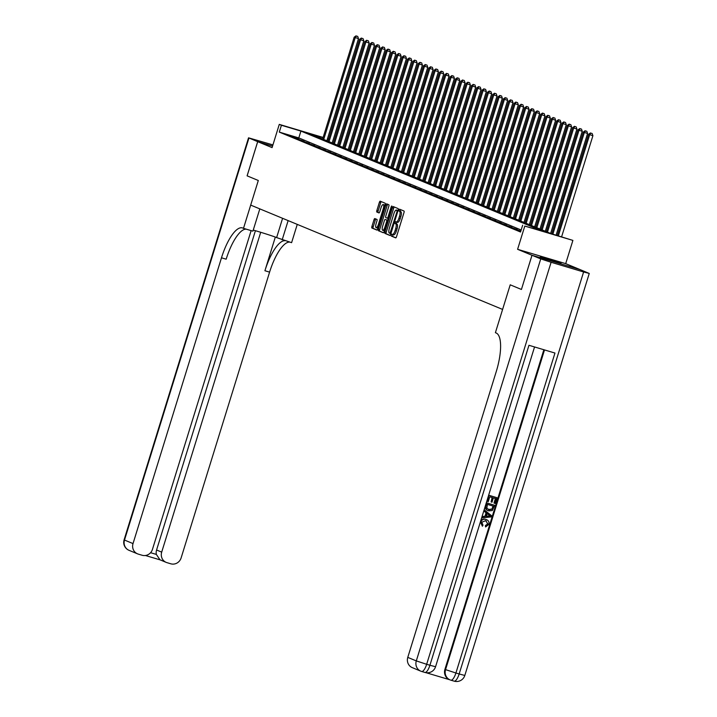 <?xml version="1.0" encoding="UTF-8"?>
<svg xmlns="http://www.w3.org/2000/svg" width="717" height="717" viewBox="0 0 717 717"><rect width="100%" height="100%" fill="white"/><g stroke="black" fill="none" stroke-linecap="round" stroke-linejoin="round"><path stroke-width="1.08" d="M391.24 234.97L391.24 236.036L395.685 237.874A1.407 0.448 -73.4 0 0 395.703 237.883A1.407 0.448 -73.4 0 0 396.519 236.709L403.994 212.546A1.407 0.448 -73.4 0 0 403.994 211.031L399.539 209.185L398.966 210.009L399.539 211.309A4.499 1.443 -73.4 0 1 399.557 216.158L398.93 218.165A4.499 1.443 -73.4 0 1 396.304 221.929A4.499 1.443 -73.4 0 1 396.259 221.911L395.676 221.67L395.103 222.494L395.676 223.785A4.499 1.443 -73.4 0 1 395.685 228.642L395.067 230.65A4.499 1.443 -73.4 0 1 392.441 234.405A4.499 1.443 -73.4 0 1 392.396 234.396L391.814 234.154L391.24 234.97M392.988 234.567L392.54 236.422L395.909 237.811M400.66 209.651L400.265 211.452L400.848 211.694L399.539 211.309M396.851 222.091L396.402 223.937L396.976 224.179L395.676 223.785M540.251 257.08L561.061 263.399L540.251 257.08M374.83 218.56A1.407 0.448 -73.4 0 0 374.812 218.56A1.407 0.448 -73.4 0 0 373.996 219.734L371.899 226.509A1.407 0.448 -73.4 0 0 371.899 228.024L376.837 230.067A1.407 0.448 -73.4 0 0 376.855 230.076A1.407 0.448 -73.4 0 0 377.671 228.902L385.154 204.739A1.407 0.448 -73.4 0 0 385.146 203.225L380.207 201.181A1.407 0.448 -73.4 0 0 380.198 201.172A1.407 0.448 -73.4 0 0 379.374 202.346L376.846 210.538A1.407 0.448 -73.4 0 0 376.846 212.053L378.961 212.922A1.407 0.448 -73.4 0 0 378.97 212.931A1.407 0.448 -73.4 0 0 379.795 211.757L381.05 207.697A3.764 1.21 -73.4 0 1 383.245 204.56A3.764 1.21 -73.4 0 1 383.29 208.62L378.361 224.529A3.764 1.21 -73.4 0 1 376.174 227.665A3.764 1.21 -73.4 0 1 376.129 223.605L376.945 220.953A1.407 0.448 -73.4 0 0 376.945 219.438L374.83 218.56M521.169 230.014L298.801 137.915L279.298 132.107L281.414 125.269L279.28 124.382L323.134 137.449M247.123 175.853L258.308 180.487L247.123 175.853L257.699 141.67L272.084 147.63L279.28 124.382M259.814 208.88L252.922 231.152L243.493 228.347L258.308 180.487L250.69 205.098L502.599 309.43L510.217 284.819L495.402 332.679L496.164 333.002A35.805 11.481 106.6 0 1 496.245 371.594L407.776 657.381L416.299 660.904L540.743 258.9L532.005 255.279L580.107 269.61L565.704 263.641L572.892 240.401L524.799 226.07L542.169 230.991L300.916 131.077L281.414 125.269M521.402 289.453L510.217 284.819L521.42 289.462L531.987 255.27L580.089 269.601L589.257 273.446L464.813 675.459L459.158 673.971L583.602 271.967L589.257 273.446M565.704 263.641L517.602 249.31L531.987 255.27M517.602 249.31L524.799 226.07M279.298 132.107L520.551 232.021L522.666 225.183M384.912 231.896A1.407 0.448 -73.4 0 0 384.912 233.41L389.851 235.454A1.407 0.448 -73.4 0 0 389.86 235.463A1.407 0.448 -73.4 0 0 390.684 234.289L398.159 210.126A1.407 0.448 -73.4 0 0 398.159 208.611L393.221 206.568A1.407 0.448 -73.4 0 0 393.212 206.568A1.407 0.448 -73.4 0 0 392.387 207.733L384.912 231.896L386.212 232.281A1.407 0.448 -73.4 0 0 386.212 233.796L390.075 235.4M383.344 232.765L378.406 230.722A1.407 0.448 -73.4 0 1 378.406 229.198L385.88 205.044A1.407 0.448 -73.4 0 1 386.705 203.87A1.407 0.448 -73.4 0 1 386.714 203.87L388.829 204.748A1.407 0.448 -73.4 0 1 388.829 206.263L385.8 216.059A1.407 0.448 -73.4 0 0 385.8 217.574L387.207 218.156A1.407 0.448 -73.4 0 0 387.216 218.165A1.407 0.448 -73.4 0 0 388.04 216.991L391.195 206.792L391.769 205.967L391.778 207.034L384.178 231.591A1.407 0.448 -73.4 0 1 383.362 232.765L383.344 232.765A1.407 0.448 -73.4 0 0 383.362 232.765M272.935 144.897L248.539 137.825L257.681 141.661L272.559 146.098L257.699 141.67M520.847 231.053L516.706 229.709L520.793 231.224M517.19 229.53L511.382 227.504L517.19 229.53M511.857 227.325L506.05 225.299L511.857 227.325M506.534 225.12L500.726 223.095L506.534 225.12M501.201 222.915L495.393 220.89L501.201 222.915M495.877 220.711L490.069 218.676L495.877 220.711M490.545 218.497L484.737 216.471L490.545 218.497M485.221 216.292L479.413 214.266L485.221 216.292M479.888 214.087L474.08 212.062L479.888 214.087M474.564 211.882L468.757 209.857L474.564 211.882M469.232 209.678L463.424 207.643L469.232 209.678M463.908 207.464L458.1 205.438L463.908 207.464M458.575 205.259L452.768 203.234L458.575 205.259M453.252 203.054L447.444 201.029L453.252 203.054M447.919 200.85L442.111 198.815L447.919 200.85M442.595 198.636L436.787 196.61L442.595 198.636M437.262 196.431L431.455 194.406L437.262 196.431M431.939 194.226L426.131 192.201L431.939 194.226M426.606 192.022L420.807 189.996L426.606 192.022M421.282 189.817L415.475 187.782L421.282 189.817M415.959 187.603L410.151 185.578L415.959 187.603M410.626 185.398L404.818 183.373L410.626 185.398M405.302 183.194L399.494 181.168L405.302 183.194M399.969 180.989L394.162 178.963L399.969 180.989M394.646 178.784L388.838 176.749L394.646 178.784M389.313 176.57L383.505 174.545L389.313 176.57M383.989 174.365L378.182 172.34L383.989 174.365M378.657 172.161L372.849 170.135L378.657 172.161M373.333 169.956L367.525 167.921L373.333 169.956M368 167.742L362.193 165.717L368 167.742M362.677 165.537L356.869 163.512L362.677 165.537M357.344 163.333L351.536 161.307L357.344 163.333M352.02 161.128L346.212 159.102L352.02 161.128M346.687 158.923L340.88 156.889L346.687 158.923M341.364 156.709L335.556 154.684L341.364 156.709M336.031 154.505L330.232 152.479L336.031 154.505M330.707 152.3L324.9 150.274L330.707 152.3M325.384 150.095L319.576 148.069L325.384 150.095M320.051 147.89L314.243 145.856L320.051 147.89M314.727 145.676L308.919 143.651L314.727 145.676M309.394 143.472L303.587 141.446L309.394 143.472M304.071 141.267L298.263 139.241L304.071 141.267M298.738 139.062L292.93 137.028L298.738 139.062M293.414 136.857L287.607 134.823L293.414 136.857M327.481 138.757L328.592 139.215M323.062 137.673L310.013 133.783L551.265 233.706L572.892 240.401M328.565 139.313L327.409 138.973M298.801 137.915L300.916 131.077M392.486 234.423L393.696 234.782A4.499 1.443 -73.4 0 0 393.741 234.8A4.499 1.443 -73.4 0 0 396.367 231.035L395.067 230.65M396.976 224.179A4.499 1.443 -73.4 0 1 396.985 229.028L396.367 231.035M396.349 221.938L397.559 222.297A4.499 1.443 -73.4 0 0 397.603 222.315A4.499 1.443 -73.4 0 0 400.229 218.56L398.93 218.165M400.848 211.694A4.499 1.443 -73.4 0 1 400.857 216.543L400.229 218.56M394.296 207.016A1.407 0.448 -73.4 0 0 393.687 208.127L386.212 232.281M389.967 233.383L397.119 211.363L396.51 210.054A4.499 1.443 -73.4 0 0 396.465 210.036A4.499 1.443 -73.4 0 0 393.839 213.791L389.358 228.284A4.499 1.443 -73.4 0 0 389.367 233.133L389.994 233.392M383.568 232.702L378.406 230.722M387.789 204.318A1.407 0.448 -73.4 0 0 387.18 205.429L379.705 229.592A1.407 0.448 -73.4 0 0 379.705 231.107M382.654 226.231A3.764 1.21 -73.4 0 0 382.699 230.3A3.764 1.21 -73.4 0 0 384.886 227.155L386.624 221.553A1.407 0.448 -73.4 0 0 386.624 220.038L385.217 219.456A1.407 0.448 -73.4 0 0 385.208 219.456A1.407 0.448 -73.4 0 0 384.384 220.63L382.654 226.231M382.699 230.3L383.998 230.686A3.764 1.21 -73.4 0 0 384.5 230.56M386.508 219.841L386.517 219.841A1.407 0.448 -73.4 0 0 386.49 219.832A1.407 0.448 -73.4 0 0 386.508 219.841L387.664 220.316M376.174 227.665L377.474 228.06A3.764 1.21 -73.4 0 0 377.976 227.934M384.93 205.438A3.764 1.21 -73.4 0 0 384.545 204.945L383.245 204.56M381.283 201.629A1.407 0.448 -73.4 0 0 380.673 202.732L378.146 210.923A1.407 0.448 -73.4 0 0 378.146 212.438L379.185 212.868M375.905 219.008A1.407 0.448 -73.4 0 0 375.296 220.119L373.198 226.895A1.407 0.448 -73.4 0 0 373.198 228.409L377.061 230.005M561.617 236.789L592.905 135.71L588.594 134.303L557.27 235.49M558.364 235.821L589.661 134.742L590.862 133.12L592.161 133.505L590.862 133.12M588.594 134.303L590.441 132.941M592.161 133.505L592.905 135.71M556.114 235.149L587.582 133.505L583.262 132.089L551.767 233.859M552.861 234.181L584.328 132.537L585.538 130.915L586.838 131.301L585.538 130.915M583.262 132.089L585.108 130.736M586.838 131.301L587.582 133.505M550.629 233.446L582.249 131.292L577.938 129.885L546.417 231.699M547.483 232.138L579.004 130.324L580.205 128.71L581.505 129.096L580.205 128.71M577.938 129.885L579.784 128.531M581.505 129.096L582.249 131.292M545.305 231.241L576.925 129.087L572.605 127.68L541.093 229.494M542.16 229.933L573.672 128.119L574.882 126.497L576.181 126.891L574.882 126.497M572.605 127.68L574.451 126.326M576.181 126.891L576.925 129.087M539.973 229.028L571.592 126.882L567.281 125.475L535.76 227.289M536.827 227.728L568.348 125.914L569.549 124.292L570.849 124.677L569.549 124.292M567.281 125.475L569.128 124.122M570.849 124.677L571.592 126.882M482.398 526.215L480.838 522.093C481.824 519.637 483.572 518.776 486.072 519.502C488.447 520.273 489.37 521.922 488.842 524.459L485.597 526.941L485.714 525.713L487.954 524.136L485.714 520.659L481.77 522.254L483.007 525.14L482.398 526.215L480.489 521.958C481.483 519.493 483.231 518.633 485.732 519.359L486.467 519.637M485.597 526.941L485.373 525.57L487.614 523.993L486.018 520.757M482.254 517.871L482.29 516.5L484.979 516.276L486.063 512.78L483.948 511.131L484.333 509.904L491.468 515.631L491.064 516.93L482.254 517.871L482.631 516.643L485.319 516.419L486.404 512.924L484.289 511.275L484.674 510.047M494.318 503.235L495.752 498.602L493.35 497.894L492.014 502.205L491.118 501.936L492.454 497.625L489.747 496.818L488.25 501.658L487.013 501.246L488.869 495.25L497.006 497.715L495.223 503.504L493.977 503.092L495.402 498.503M491.118 501.936L492.095 497.517M426.015 672.689L449.792 679.77M540.743 258.9L551.104 262.279L426.66 664.292L429.913 665.259L528.958 345.289L554.958 353.042L455.913 673.003L445.553 669.624A8.595 8.138 112.5 0 0 450.061 679.886L449.425 679.617A8.595 8.138 -67.5 0 1 444.916 669.355L445.553 669.624L544.517 349.932M543.853 349.735L444.916 669.355M487.918 510.576L488.725 510.871C486.225 510.137 485.301 508.487 485.956 505.906L486.861 502.967L494.667 505.288L492.31 510.54L488.725 510.871M488.385 510.728C485.884 510.002 484.961 508.344 485.615 505.763L486.52 502.823L494.667 505.288M551.104 262.279L583.602 271.967M532.005 255.279L521.42 289.462M421.739 671.488L424.814 672.403A8.595 2.751 -73.4 0 0 424.894 672.438L421.65 671.471A8.595 2.751 106.6 0 1 421.56 671.435A8.595 8.138 112.5 0 1 420.816 671.175A8.595 8.595 0 0 0 421.65 671.471A8.595 2.751 106.6 0 0 426.66 664.292L416.299 660.904A8.595 8.138 112.5 0 0 420.816 671.175L412.293 667.644A8.595 8.138 -67.5 0 1 407.776 657.381M487.354 501.389L488.869 495.25M489.209 495.393L497.006 497.715M487.408 504.392L486.834 508.183L489.102 509.724L492.31 509.151L493.404 506.175L487.408 504.392M488.465 509.5L491.97 509.007L493.054 506.077M488.295 509.428L488.761 509.581M489.093 515.021L487.193 513.542L486.332 516.339L490.365 516.016L487.166 513.641M486.386 516.168L490.025 515.873L488.752 514.878M486.296 519.565L485.732 519.359M253.253 230.076A16.115 0.502 -162.8 0 1 276.628 237.578L291.595 242.678L297.259 224.385M243.493 228.347L242.731 228.033A35.805 11.481 -73.4 0 0 242.364 227.898A35.805 11.481 -73.4 0 0 221.49 257.797L133.021 543.585A8.595 8.138 112.5 0 0 137.539 553.847A8.595 8.138 112.5 0 0 138.282 554.116L142.118 555.254A8.595 8.138 112.5 0 0 152.461 549.374L251.129 230.623M257.681 141.661L247.096 175.844M288.135 220.612L282.166 239.872M260.701 232.29L161.692 552.126A8.595 8.138 112.5 0 0 166.201 562.388A8.595 8.138 112.5 0 0 166.953 562.648L170.789 563.795A8.595 8.138 112.5 0 0 181.123 557.916L269.592 272.128A35.805 11.481 -73.4 0 1 289.596 242.086M284.918 240.688A35.805 11.481 -73.4 0 0 264.914 270.739L275.328 237.076M150.588 552.699L156.351 554.42A8.595 8.138 -67.5 0 1 156.575 550.002L161.692 552.126M255.413 230.704L156.575 550.002M246.173 229.144A35.805 11.481 -73.4 0 0 226.169 259.195L221.49 257.797M156.351 554.42L159.99 559.807L166.201 562.388M534.649 226.823L566.269 124.677L561.949 123.261L530.437 225.075M531.503 225.523L563.015 123.709L564.225 122.087L565.525 122.473L564.225 122.087M561.949 123.261L563.795 121.908M565.525 122.473L566.269 124.677M529.316 224.618L560.936 122.473L556.625 121.056L525.104 222.87M526.17 223.31L557.692 121.496L558.893 119.882L560.192 120.268L558.893 119.882M556.625 121.056L558.471 119.703M560.192 120.268L560.936 122.473M523.993 222.413L555.612 120.259L551.292 118.852L519.78 220.666M520.847 221.105L552.359 119.291L553.569 117.678L554.868 118.063L553.569 117.678M551.292 118.852L553.139 117.498M554.868 118.063L555.612 120.259M518.66 220.2L550.289 118.054L545.969 116.647L514.456 218.461M515.514 218.9L547.035 117.086L548.236 115.464L549.536 115.858L548.236 115.464M545.969 116.647L547.815 115.294M549.536 115.858L550.289 118.054M513.336 217.995L544.956 115.849L540.645 114.442L509.124 216.256M510.19 216.695L541.702 114.881L542.912 113.259L544.212 113.644L542.912 113.259M540.645 114.442L542.482 113.08M544.212 113.644L544.956 115.849M508.012 215.79L539.632 113.644L535.312 112.228L503.8 214.042M504.858 214.491L536.379 112.677L537.58 111.054L538.888 111.44L537.58 111.054M535.312 112.228L537.158 110.875M538.888 111.44L539.632 113.644M502.68 213.585L534.299 111.431L529.988 110.024L498.467 211.838M499.534 212.277L531.046 110.463L532.256 108.85L533.556 109.235L532.256 108.85M529.988 110.024L531.826 108.67M533.556 109.235L534.299 111.431M497.356 211.381L528.976 109.226L524.656 107.819L493.144 209.633M494.21 210.072L525.722 108.258L526.932 106.645L528.232 107.03L526.932 106.645M524.656 107.819L526.502 106.466M528.232 107.03L528.976 109.226M492.023 209.167L523.643 107.021L519.332 105.614L487.811 207.428M488.877 207.867L520.399 106.053L521.6 104.431L522.899 104.825L521.6 104.431M519.332 105.614L521.178 104.261M522.899 104.825L523.643 107.021M486.7 206.962L518.319 104.816L513.999 103.409L482.487 205.223M483.554 205.662L515.066 103.848L516.276 102.226L517.575 102.612L516.276 102.226M513.999 103.409L515.846 102.047M517.575 102.612L518.319 104.816M481.367 204.757L512.987 102.612L508.676 101.196L477.155 203.01M478.221 203.458L509.742 101.644L510.943 100.021L512.243 100.407L510.943 100.021M508.676 101.196L510.522 99.842M512.243 100.407L512.987 102.612M476.043 202.553L507.663 100.398L503.343 98.991L471.831 200.805M472.897 201.244L504.409 99.43L505.619 97.817L506.919 98.202L505.619 97.817M503.343 98.991L505.189 97.637M506.919 98.202L507.663 100.398M470.711 200.348L502.33 98.193L498.019 96.786L466.498 198.6M467.565 199.039L499.086 97.225L500.287 95.603L501.586 95.997L500.287 95.603M498.019 96.786L499.866 95.433M501.586 95.997L502.33 98.193M465.387 198.134L497.006 95.988L492.687 94.581L461.174 196.395M462.241 196.834L493.753 95.02L494.963 93.398L496.263 93.784L494.963 93.398M492.687 94.581L494.533 93.228M496.263 93.784L497.006 95.988M460.054 195.929L491.674 93.784L487.363 92.368L455.842 194.182M456.908 194.63L488.429 92.816L489.63 91.193L490.93 91.579L489.63 91.193M487.363 92.368L489.209 91.014M490.93 91.579L491.674 93.784M454.73 193.724L486.35 91.579L482.03 90.163L450.518 191.977M451.585 192.416L483.097 90.611L484.307 88.989L485.606 89.374L484.307 88.989M482.03 90.163L483.876 88.809M485.606 89.374L486.35 91.579M449.398 191.52L481.017 89.365L476.706 87.958L445.185 189.772M446.252 190.211L477.773 88.397L478.974 86.784L480.273 87.169L478.974 86.784M476.706 87.958L478.553 86.605M480.273 87.169L481.017 89.365M444.074 189.306L475.694 87.16L471.374 85.753L439.862 187.567M440.928 188.006L472.44 86.192L473.65 84.57L474.95 84.965L473.65 84.57M471.374 85.753L473.22 84.4M474.95 84.965L475.694 87.16M438.741 187.101L470.361 84.956L466.05 83.548L434.529 185.362M435.595 185.802L467.117 83.988L468.318 82.365L469.617 82.751L468.318 82.365M466.05 83.548L467.896 82.186M469.617 82.751L470.361 84.956M433.418 184.896L465.037 82.751L460.717 81.335L429.205 183.149M430.272 183.597L461.784 81.783L462.994 80.161L464.293 80.546L462.994 80.161M460.717 81.335L462.564 79.981M464.293 80.546L465.037 82.751M428.085 182.692L459.714 80.537L455.394 79.13L423.881 180.944M424.939 181.383L456.46 79.569L457.661 77.956L458.961 78.341L457.661 77.956M455.394 79.13L457.24 77.777M458.961 78.341L459.714 80.537M422.761 180.487L454.381 78.332L450.07 76.925L418.549 178.739M419.615 179.178L451.127 77.364L452.337 75.751L453.637 76.136L452.337 75.751M450.07 76.925L451.907 75.572M453.637 76.136L454.381 78.332M417.437 178.273L449.057 76.127L444.737 74.72L413.225 176.534M414.283 176.974L445.804 75.16L447.005 73.537L448.313 73.932L447.005 73.537M444.737 74.72L446.583 73.367M448.313 73.932L449.057 76.127M412.105 176.068L443.724 73.923L439.413 72.516L407.892 174.33M408.959 174.769L440.471 72.955L441.681 71.333L442.981 71.718L441.681 71.333M439.413 72.516L441.251 71.153M442.981 71.718L443.724 73.923M406.781 173.864L438.401 71.718L434.081 70.302L402.569 172.116M403.635 172.564L435.147 70.75L436.357 69.128L437.657 69.513L436.357 69.128M434.081 70.302L435.927 68.949M437.657 69.513L438.401 71.718M401.448 171.659L433.068 69.504L428.757 68.097L397.236 169.911M398.302 170.35L429.824 68.536L431.025 66.923L432.324 67.308L431.025 66.923M428.757 68.097L430.603 66.744M432.324 67.308L433.068 69.504M396.125 169.454L427.744 67.299L423.424 65.892L391.912 167.706M392.979 168.145L424.491 66.331L425.701 64.709L427 65.104L425.701 64.709M423.424 65.892L425.271 64.539M427 65.104L427.744 67.299M390.792 167.24L422.412 65.095L418.101 63.688L386.58 165.502M387.646 165.941L419.167 64.127L420.368 62.504L421.668 62.89L420.368 62.504M418.101 63.688L419.947 62.334M421.668 62.89L422.412 65.095M385.468 165.035L417.088 62.89L412.768 61.474L381.256 163.288M382.322 163.736L413.834 61.922L415.044 60.3L416.344 60.685L415.044 60.3M412.768 61.474L414.614 60.12M416.344 60.685L417.088 62.89M380.135 162.831L411.755 60.685L407.444 59.269L375.923 161.083M376.99 161.531L408.511 59.717L409.712 58.095L411.011 58.48L409.712 58.095M407.444 59.269L409.29 57.916M411.011 58.48L411.755 60.685M374.812 160.626L406.431 58.471L402.112 57.064L370.599 158.878M371.666 159.317L403.178 57.503L404.388 55.89L405.688 56.276L404.388 55.89M402.112 57.064L403.958 55.711M405.688 56.276L406.431 58.471M369.479 158.412L401.099 56.267L396.788 54.859L365.267 156.673M366.333 157.113L397.854 55.299L399.055 53.676L400.355 54.071L399.055 53.676M396.788 54.859L398.634 53.506M400.355 54.071L401.099 56.267M364.155 156.207L395.775 54.062L391.455 52.655L359.943 154.469M361.01 154.908L392.522 53.094L393.732 51.472L395.031 51.857L393.732 51.472M391.455 52.655L393.301 51.292M395.031 51.857L395.775 54.062M358.823 154.003L390.442 51.857L386.131 50.441L354.61 152.255M355.677 152.703L387.198 50.889L388.399 49.267L389.698 49.652L388.399 49.267M386.131 50.441L387.978 49.088M389.698 49.652L390.442 51.857M353.499 151.798L385.119 49.643L380.799 48.236L349.287 150.05M350.353 150.489L381.865 48.675L383.075 47.062L384.375 47.447L383.075 47.062M380.799 48.236L382.645 46.883M384.375 47.447L385.119 49.643M348.166 149.593L379.786 47.439L375.475 46.031L343.954 147.845M345.02 148.285L376.542 46.471L377.742 44.857L379.042 45.243L377.742 44.857M375.475 46.031L377.321 44.678M379.042 45.243L379.786 47.439M342.843 147.379L374.462 45.234L370.142 43.827L338.63 145.641M339.697 146.08L371.209 44.266L372.419 42.644L373.718 43.038L372.419 42.644M370.142 43.827L371.989 42.473M373.718 43.038L374.462 45.234M337.51 145.175L369.138 43.029L364.819 41.622L333.297 143.436M334.364 143.875L365.885 42.061L367.086 40.439L368.386 40.824L367.086 40.439M364.819 41.622L366.665 40.26M368.386 40.824L369.138 43.029M332.186 142.97L363.806 40.824L359.495 39.408L327.974 141.222M329.04 141.67L360.552 39.856L361.762 38.234L363.062 38.619L361.762 38.234M359.495 39.408L361.332 38.055M363.062 38.619L363.806 40.824M326.862 140.765L358.482 38.61L354.162 37.203L322.65 139.017M323.708 139.457L355.229 37.642L356.43 36.029L357.738 36.415L356.43 36.029M354.162 37.203L356.008 35.85M357.738 36.415L358.482 38.61M392.54 236.422L391.24 236.036M400.265 211.452L398.966 211.067M396.402 223.937L395.103 223.552M396.985 229.028L395.685 228.642M400.857 216.543L399.557 216.158M393.687 208.127L392.387 207.733M386.212 233.796L384.912 233.41M391.159 232.747L390.559 232.568M397.72 211.542L397.119 211.363M398.025 210.574L397.119 210.305M397.81 210.44L396.51 210.054M379.705 229.592L378.406 229.198M387.18 205.429L385.88 205.044M388.238 218.47L387.234 218.165L388.238 218.47M388.641 217.17L388.04 216.991M391.796 206.971L391.195 206.792M385.495 227.334L384.886 227.155M387.234 221.732L386.624 221.553M387.655 220.343L386.624 220.038M378.97 224.708L378.361 224.529M383.891 208.808L383.29 208.62M378.146 212.438L376.846 212.053M378.146 210.923L376.846 210.538M380.673 202.732L379.374 202.346M373.198 228.409L371.899 228.024M373.198 226.895L371.899 226.509M375.296 220.119L373.996 219.734M450.984 680.2L454.058 681.123A8.595 2.751 -73.4 0 0 454.148 681.15L450.894 680.182A8.595 2.751 106.6 0 1 450.814 680.155A8.595 8.138 112.5 0 1 450.061 679.886A8.595 8.595 0 0 0 450.894 680.182A8.595 2.751 106.6 0 0 455.913 673.003L459.158 673.971A8.595 2.751 -73.4 0 1 454.148 681.15A8.595 8.595 0 0 0 464.813 675.459M435.56 666.738L429.913 665.259A8.595 2.751 -73.4 0 1 424.894 672.438A8.595 8.595 0 0 0 435.56 666.738L534.55 346.956M264.914 270.739L269.592 272.128M160.178 559.887L145.443 555.505M248.942 138.04L124.498 540.053L133.021 543.585M124.498 540.053L124.095 539.838A8.595 8.595 0 0 0 129.015 550.315A8.595 8.138 -67.5 0 1 124.498 540.053M282.588 218.318L276.628 237.578M393.741 234.8L392.441 234.405M397.603 222.315L396.304 221.929M397.765 210.422L396.465 210.036M248.539 137.825L124.095 539.838M129.015 550.315L137.539 553.847M145.434 555.505L160.196 559.896"/></g></svg>
